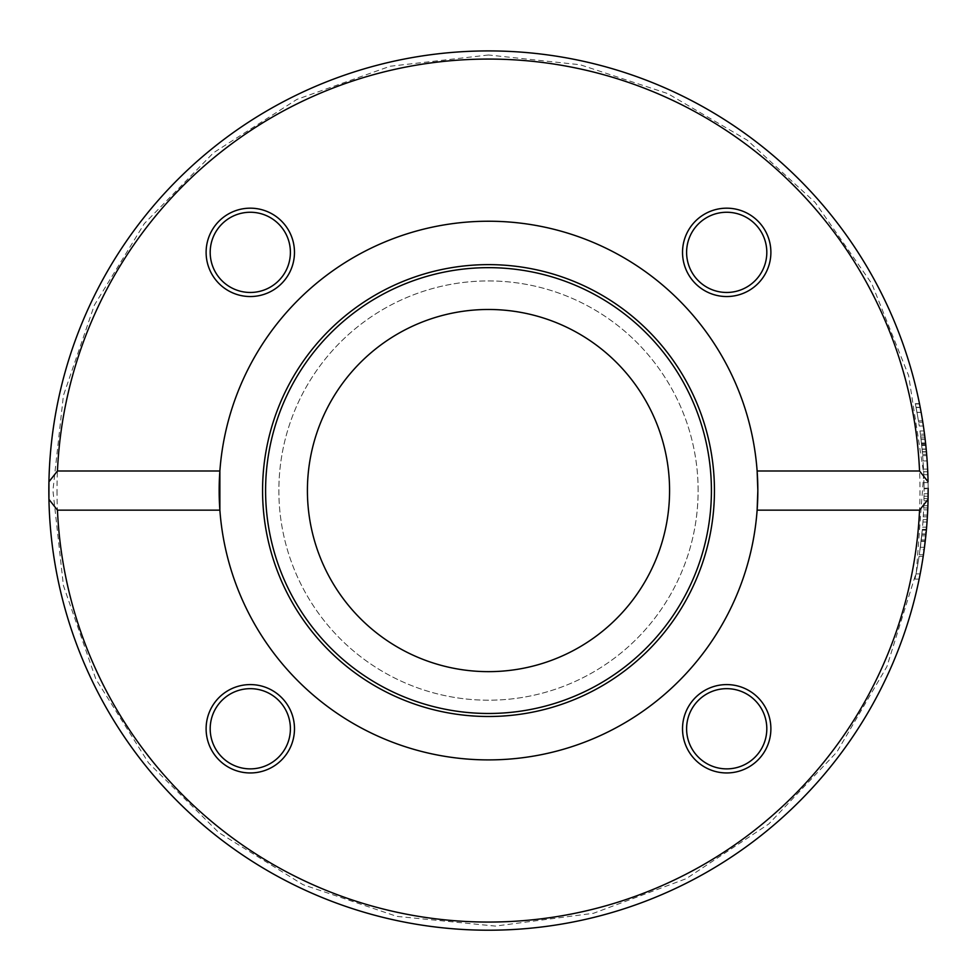 <?xml version="1.0" encoding="UTF-8"?>
<svg xmlns="http://www.w3.org/2000/svg" width="977" height="977" viewBox="0 0 977 977"><rect width="100%" height="100%" fill="white"/><g stroke="black" fill="none" stroke-linecap="round" stroke-linejoin="round"><path stroke-width="0.73" stroke-dasharray="4.88 3.66" d="M48.85 490.564A439.65 439.65 0 0 1 488.5 50.914A439.65 439.65 0 0 1 928.15 490.564A439.65 439.65 0 0 1 488.5 930.214A439.65 439.65 0 0 1 48.85 490.564M57.008 490.564A431.492 431.492 0 0 0 704.246 864.254A431.492 431.492 0 0 0 704.246 116.886A431.492 431.492 0 0 0 57.008 490.564M488.5 50.914A439.65 439.65 0 0 0 48.935 481.783A439.65 439.65 0 0 1 488.5 50.914A439.65 439.65 0 0 1 928.138 488.207A439.65 439.65 0 0 0 488.5 50.914M928.065 499.345A439.65 439.65 0 0 1 928.028 500.774L927.466 515.087A439.65 439.65 0 0 1 927.185 519.617L926.623 527.14A439.65 439.65 0 0 0 927.026 521.999L927.723 509.847A439.65 439.65 0 0 0 927.894 505.756L928.138 493.727A439.65 439.65 0 0 0 928.15 490.564A439.65 439.65 0 0 1 492.897 930.189A439.65 439.65 0 0 1 48.935 499.345A439.65 439.65 0 0 0 492.897 930.189A439.65 439.65 0 0 0 928.15 490.564A439.65 439.65 0 0 0 928.15 488.756L924.071 488.756L924.034 496.206A435.571 435.571 0 0 1 923.949 500.774L923.375 515.087A435.571 435.571 0 0 1 923.106 519.617L922.532 527.14A435.571 435.571 0 0 0 922.935 521.999L923.644 509.847A435.571 435.571 0 0 0 923.802 505.756L924.059 493.727A435.571 435.571 0 0 0 924.071 488.756M698.128 490.564A209.628 209.628 0 0 0 383.68 309.025A209.628 209.628 0 0 0 383.68 672.115A209.628 209.628 0 0 0 698.128 490.564A209.628 209.628 0 0 0 383.68 309.025A209.628 209.628 0 0 0 383.68 672.115A209.628 209.628 0 0 0 698.128 490.564M686.599 252.359A40.106 40.106 0 0 0 746.758 287.091A40.106 40.106 0 0 0 746.758 217.627A40.106 40.106 0 0 0 686.599 252.359M250.295 292.465A40.106 40.106 0 0 0 285.028 232.306A40.106 40.106 0 0 0 215.563 232.306A40.106 40.106 0 0 0 250.295 292.465M290.401 728.769A40.106 40.106 0 0 0 230.242 694.036A40.106 40.106 0 0 0 230.242 763.501A40.106 40.106 0 0 0 290.401 728.769M726.705 688.663A40.106 40.106 0 0 0 691.972 748.822A40.106 40.106 0 0 0 761.437 748.822A40.106 40.106 0 0 0 726.705 688.663M928.15 490.564A439.65 439.65 0 0 0 928.15 488.756A439.65 439.65 0 0 1 928.15 490.564M927.149 460.924L923.057 460.924A435.571 435.571 0 0 0 922.667 455.624L923.546 469.107A435.571 435.571 0 0 1 923.778 474.724L924.071 488.207L928.138 488.207A439.65 439.65 0 0 0 928.077 482.626L927.149 460.924A439.65 439.65 0 0 0 926.758 455.624L927.625 469.107A439.65 439.65 0 0 1 927.869 474.724L928.065 481.783M925.573 442.996L921.47 442.996L922.337 451.692A435.571 435.571 0 0 1 922.361 451.972L921.47 442.996L925.573 443.033L926.428 451.692A439.65 439.65 0 0 1 926.452 451.972L924.511 434.142L920.407 434.142L919.968 430.942A435.571 435.571 0 0 1 920.627 435.889L920.407 434.142M924.083 430.942L919.968 430.942L924.083 430.942A439.65 439.65 0 0 1 924.743 435.889L925.195 439.699M921.726 445.439L925.83 445.439L926.428 451.753L922.337 451.753L922.569 454.354L920.627 435.889L922.337 451.753M926.587 453.499L926.636 454.171M926.599 453.646L926.306 450.385M926.159 448.797L924.743 435.889L920.627 435.889L922.105 449.249L920.627 435.889L924.743 435.889L926.037 447.527M923.192 556.389A439.65 439.65 0 0 1 919.149 579.08A439.65 439.65 0 0 0 923.192 556.389L919.064 556.389A435.571 435.571 0 0 1 914.985 579.08A435.571 435.571 0 0 0 919.064 556.389L923.192 556.389M925.304 540.476L924.279 548.756M923.631 553.458L924.047 550.503M921.128 541.136L925.231 541.136L926.135 532.636L922.032 532.636L922.337 529.363A435.571 435.571 0 0 1 920.041 549.697L922.264 530.193A435.571 435.571 0 0 0 922.288 529.9L919.32 554.716L922.032 532.636M926.33 530.462L926.44 529.363A439.65 439.65 0 0 1 924.157 549.697L920.041 549.697A435.571 435.571 0 0 0 921.885 534.187L920.041 549.697L924.157 549.697A439.65 439.65 0 0 0 925.976 534.187L921.885 534.187M924.157 549.697L924.486 547.169M925.17 541.649L925.243 541.002M921.262 539.988L925.366 539.988L926.367 530.193A439.65 439.65 0 0 0 926.391 529.9L922.288 529.9L926.391 529.9M926.184 532.123L925.683 537.057M920.444 408.581L920.615 409.522M921.152 412.416L917 412.416L915.376 403.941L918.465 420.916L917 412.416L921.152 412.416L921.702 415.567M922.239 418.693L922.422 419.817M922.483 420.195L922.117 417.973M921.946 416.984L921.653 415.249M922.801 422.223L918.673 422.223L916.988 412.318L919.259 426.021L918.673 422.223L922.801 422.223L919.479 403.66A439.65 439.65 0 0 1 919.528 403.941A439.65 439.65 0 0 0 919.479 403.66L920.236 407.494L916.072 407.494L916.988 412.318L916.072 407.494M921.14 412.379L922.447 419.963M922.569 420.757L918.465 420.916M915.376 403.941A435.571 435.571 0 0 0 915.315 403.66A435.571 435.571 0 0 1 915.376 403.941L919.528 403.941L915.376 403.941M920.2 407.299L916.035 407.299M919.479 403.66L915.315 403.66L919.479 403.66M923.387 426.021L919.259 426.021M923.448 554.716L919.32 554.716M926.44 529.363L922.337 529.363L926.44 529.363M926.367 530.193L922.264 530.193M926.001 533.967L921.909 533.967M925.805 535.872L921.714 535.872M924.474 547.291L920.358 547.291M927.185 519.617L923.106 519.617M926.623 527.14L922.532 527.14M927.026 521.999L922.935 521.999M927.466 515.087L923.375 515.087M927.368 516.796L923.277 516.796M927.808 507.942L923.729 507.942M927.723 509.847L923.644 509.847M928.028 500.774L923.949 500.774M927.894 505.756L923.802 505.756M928.113 496.206L924.034 496.206M928.077 498.612L923.998 498.612M928.138 493.727L924.059 493.727M919.149 579.08L914.985 579.08L919.149 579.08M920.187 573.878L916.035 573.878L920.187 573.878M921.543 443.668L925.646 443.668L924.743 435.889L920.627 435.889L924.743 435.889M926.208 449.249L922.105 449.249M926.428 451.692L922.337 451.692M926.452 451.972L922.361 451.972L926.452 451.972M926.184 448.993L922.08 448.993M926.66 454.354L922.569 454.354M925.17 439.479L921.067 439.479M926.758 455.624L922.667 455.624M927.747 471.781L923.668 471.781L923.057 460.924M927.625 469.107L923.546 469.107M928.077 482.626L923.998 482.626L923.668 471.781M927.869 474.724L923.778 474.724M924.071 488.207A435.571 435.571 0 0 0 923.998 482.626M757.126 470.987A269.334 269.334 0 0 0 488.5 221.229A269.334 269.334 0 0 0 219.874 470.987M219.874 510.141A269.334 269.334 0 0 0 488.5 759.898A269.334 269.334 0 0 0 757.126 510.141M669.575 490.564A181.075 181.075 0 0 0 397.957 333.743A181.075 181.075 0 0 0 397.957 647.385A181.075 181.075 0 0 0 669.575 490.564M921.128 412.318L916.988 412.318L921.128 412.318M925.366 539.927L921.262 539.927M925.964 534.37L921.861 534.37M925.195 541.417L921.091 541.417M925.756 444.706L921.653 444.706M924.987 437.891L920.871 437.891M488.5 54.993L390.141 66.241L296.874 99.41L213.499 152.778L144.327 223.599L94.378 305.105L63.42 395.551L52.929 490.564L63.42 585.577L95.856 679.113L148.565 762.903L218.836 832.624L303.041 884.686L396.833 916.377L495.339 926.086L593.503 913.287L686.245 878.665L768.777 823.99L836.825 752.095L886.872 666.693L916.353 572.18L923.729 473.466L908.634 375.632L871.826 283.733L815.221 202.52L747.283 140.2L667.743 93.584L580.179 64.751L488.5 54.993"/><path stroke-width="1.47" d="M48.935 481.783A439.65 439.65 0 0 0 48.935 499.345L48.935 481.783A439.65 439.65 0 0 0 488.5 930.214A439.65 439.65 0 0 0 928.065 499.345L919.552 510.141L757.126 510.141L757.834 490.564L757.126 470.987L919.552 470.987L928.065 481.783A439.65 439.65 0 0 0 488.5 50.914A439.65 439.65 0 0 0 48.935 481.783L57.448 470.987A431.492 431.492 0 0 1 488.5 59.072A431.492 431.492 0 0 1 919.552 470.987M928.15 488.756L928.15 488.756A439.65 439.65 0 0 0 928.138 488.207A439.65 439.65 0 0 1 928.15 488.756L928.113 496.206A439.65 439.65 0 0 1 928.065 499.345L928.138 488.207M924.743 435.889L925.573 443.033M924.511 434.142L924.132 431.26M925.17 439.479L925.83 445.439M926.428 451.753L926.599 453.646M926.306 450.385L926.037 447.527M925.683 537.057L925.304 540.476M924.279 548.756L923.631 553.458M924.047 550.503L925.231 541.136M926.135 532.636L926.44 529.363M925.976 534.187L924.254 548.964M924.486 547.169L924.792 544.775M924.828 544.519L925.17 541.649M925.243 541.002L925.366 539.988M926.391 529.9L926.184 532.123M920.615 409.522L921.14 412.379M921.702 415.567L922.239 418.693M922.117 417.973L921.946 416.984M921.653 415.249L921.152 412.416M920.236 407.494L920.444 408.581M922.447 419.963L922.569 420.757M922.593 420.904L922.801 422.223M919.552 510.141A431.492 431.492 0 0 1 488.5 922.056A431.492 431.492 0 0 1 57.448 510.141L48.935 499.345M926.159 448.797L925.781 445.023M925.744 444.596L925.646 443.668M57.448 470.987L219.874 470.987L219.874 510.141L57.448 510.141M219.874 510.141A269.334 269.334 0 0 0 488.5 759.898A269.334 269.334 0 0 0 757.126 470.987A269.334 269.334 0 0 0 488.5 221.229A269.334 269.334 0 0 0 219.874 510.141M206.11 728.769A44.185 44.185 0 0 0 272.388 767.043A44.185 44.185 0 0 0 272.388 690.507A44.185 44.185 0 0 0 206.11 728.769M726.705 772.954A44.185 44.185 0 0 0 764.967 706.676A44.185 44.185 0 0 0 688.443 706.676A44.185 44.185 0 0 0 726.705 772.954M250.295 208.174A44.185 44.185 0 0 0 212.033 274.452A44.185 44.185 0 0 0 288.557 274.452A44.185 44.185 0 0 0 250.295 208.174M770.89 252.359A44.185 44.185 0 0 0 704.612 214.097A44.185 44.185 0 0 0 704.612 290.621A44.185 44.185 0 0 0 770.89 252.359M726.705 688.663A40.106 40.106 0 0 1 766.811 728.769A40.106 40.106 0 0 1 726.705 768.875A40.106 40.106 0 0 1 686.599 728.769A40.106 40.106 0 0 1 726.705 688.663M290.401 728.769A40.106 40.106 0 0 1 250.295 768.875A40.106 40.106 0 0 1 210.189 728.769A40.106 40.106 0 0 1 250.295 688.663A40.106 40.106 0 0 1 290.401 728.769M250.295 292.465A40.106 40.106 0 0 1 210.189 252.359A40.106 40.106 0 0 1 250.295 212.253A40.106 40.106 0 0 1 290.401 252.359A40.106 40.106 0 0 1 250.295 292.465M686.599 252.359A40.106 40.106 0 0 1 726.705 212.253A40.106 40.106 0 0 1 766.811 252.359A40.106 40.106 0 0 1 726.705 292.465A40.106 40.106 0 0 1 686.599 252.359M714.443 490.564A225.943 225.943 0 0 0 375.534 294.895A225.943 225.943 0 0 0 375.534 686.233A225.943 225.943 0 0 0 714.443 490.564M711.415 490.564A222.915 222.915 0 0 0 377.049 297.521A222.915 222.915 0 0 0 377.049 683.619A222.915 222.915 0 0 0 711.415 490.564M669.575 490.564A181.075 181.075 0 0 0 397.957 333.743A181.075 181.075 0 0 0 397.957 647.385A181.075 181.075 0 0 0 669.575 490.564"/></g></svg>
